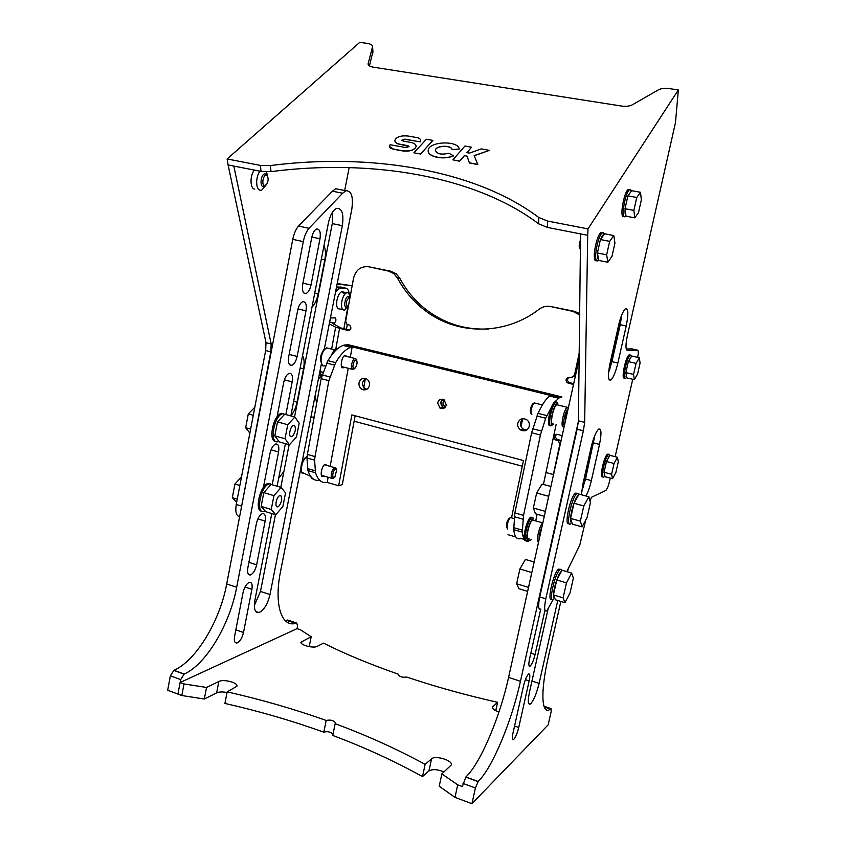 <?xml version="1.0" encoding="UTF-8"?>
<svg xmlns="http://www.w3.org/2000/svg" width="846" height="846" viewBox="0 0 846 846"><rect width="100%" height="100%" fill="white"/><g stroke="black" fill="none" stroke-linecap="round" stroke-linejoin="round"><path stroke-width="1.27" d="M532.092 517.424L530.738 517.223C526.392 519.412 521.369 542.825 525.768 540.298M533.636 518.873L532.673 517.34L533.488 518.82L532.853 518.958C528.866 520.745 524.224 542.762 528.464 539.706L529.332 538.891M532.673 517.34L531.87 517.541C527.407 519.835 522.416 543.915 527.1 540.531M556.012 401.977L554.754 401.966C550.418 404.219 545.882 427.558 550.175 425.475M557.778 403.563L556.731 402.03L557.25 403.531C553.453 404.124 548.684 426.786 552.734 424.882L553.792 424.026M556.731 402.03L555.917 402.252C551.592 404.515 547.055 427.854 551.328 425.771L551.677 425.601M313.591 479.206L312.132 478.043M310.45 476.224L301.705 472.258C300.88 465.427 302.678 460.15 307.098 456.417M313.009 478.963L311.709 478.445L310.482 476.065M335.788 350.297L337.046 349.123M330.998 355.955L333.461 351.185L335.323 349.451M332.203 354.337L334.604 350.223L338.114 348.245M336.232 468.716L334.73 467.669C332.034 469.89 330.892 473.189 331.304 477.556L332.785 478.582L333.821 477.842M336.719 469.837L336.285 469.107C333.821 469.625 332.637 472.248 332.742 476.985L334.857 477.133L336.719 469.837M356.452 359.888L355.722 358.535L354.738 358.408L353.427 359.529C350.773 365.06 350.699 368.391 353.205 369.512L354.252 368.729M354.516 360.629C352.148 366.381 352.391 368.845 355.235 367.999L355.415 367.777C357.213 364.478 357.541 361.824 356.378 359.825L354.516 360.629M528.687 538.701C524.901 541.419 528.951 521.887 532.568 520.015L533.763 520.353M507.579 529.025C506.543 526.392 507.293 522.722 509.831 517.995L511.143 517.731M507.05 528.031L506.817 527.597C505.971 525.472 506.585 522.511 508.636 518.693L509.091 518.281M552.956 423.814C549.498 425.485 553.199 406.535 556.7 404.695L557.937 405.001M565.139 422.143L565.942 414.921L567.38 412.161M564.991 418.675L565.889 418.897M566.45 413.631L567.021 413.779M531.848 414.603L531.584 414.614C530.421 411.981 531.087 408.237 533.562 403.394L534.905 403.098M530.992 413.599L530.77 413.208C529.829 411.071 530.368 408.058 532.377 404.145L532.969 403.669M442.627 399.27L440.777 402.146L443.114 407.391L444.531 407.899M437.636 402.823L439.983 408.1C443.093 409.305 445.197 408.29 446.328 405.044L444.055 399.809C440.914 398.54 438.778 399.545 437.636 402.823M359.032 382.762C358.672 385.702 359.698 387.902 362.109 389.372C365.768 390.641 368.222 389.329 369.49 385.427C369.85 382.54 368.856 380.351 366.508 378.871C362.807 377.517 360.311 378.818 359.032 382.762M365.229 378.374L362.596 382.223C362.236 385.142 363.251 387.331 365.652 388.79L366.921 389.245M523.135 418.633L520.48 422.461C520.057 425.231 520.977 427.431 523.24 429.059L526.762 429.98M517.784 423.286C517.361 426.077 518.291 428.288 520.565 429.937C524.763 431.788 527.671 430.551 529.3 426.225C529.723 423.518 528.856 421.34 526.688 419.679C522.426 417.681 519.465 418.886 517.784 423.286M550.894 395.505L559.502 397.609L561.956 396.943L348.235 344.734L344.597 345.031L550.894 395.505L549.826 396.065C546.188 398.434 542.254 404.208 538.014 413.377L531.626 432.761L514.876 512.94L513.691 529.649C514.685 537.094 517.075 540.012 520.84 538.416L524.372 539.431M508.012 534.704L515.87 536.977M531.425 539.494L529.215 540.837C525.525 542.455 523.209 539.558 522.278 532.123L523.537 515.383L540.425 435.013L545.681 418.22L552.956 404.166M355.14 415.777L342.313 484.589L338.664 485.752L351.851 414.9L523.484 460.531L511.534 517.805M350.265 357.308L352.19 346.892L350.688 347.294C345.654 349.134 340.642 354.241 335.661 362.617L328.872 380.647L315.029 456.576L314.585 460.15L315.516 472.755C317.959 480.2 321.85 483.415 327.18 482.432L338.664 485.752M344.597 345.031L343.085 345.432C337.998 347.251 332.954 352.327 327.931 360.671L321.142 378.659L307.394 454.418L306.961 457.993L307.944 470.588C310.44 478.001 314.363 481.237 319.725 480.295M535.73 520.84L537.125 514.252M543.428 484.451L556.097 424.607M559.502 397.609L554.162 402.474M327.18 482.432L328.132 477.239M330.141 466.368L348.245 368.274M346.86 356.462L345.052 355.299C341.573 356.187 339.616 368.581 343.064 367.82L344.174 367.249M326.99 465.469L325.266 464.274C321.681 465.131 319.397 477.916 323.066 476.52L323.923 476.034M489.496 150.366L474.172 155.611L477.842 164.526L469.467 163.014L467.024 156.203L464.369 155.579L459.653 161.078L452.917 159.862L464.888 146.03L471.539 147.204L466.886 152.629L469.541 153.105L481.226 148.907L489.496 150.366L474.225 155.749M467.024 156.203L464.369 155.579M471.539 147.204L467.003 152.65M469.467 163.014L467.024 156.045M464.369 155.727L459.653 161.237L452.917 159.862M477.842 164.378L469.467 162.855M413.895 152.809L426.373 139.252L432.909 140.404L420.515 154.004L413.895 152.809L420.515 154.004M432.909 140.404L420.525 154.162M405.953 147.585L409.02 146.57L407.783 145.628L400.095 144.254C396.563 143.513 394.807 142.202 394.849 140.309C396.499 136.83 400.856 135.392 407.909 136.005L416.592 137.528C419.341 138.088 420.705 139.114 420.674 140.595L420.05 141.821L404.927 139.146L401.882 140.15L403.108 141.071L410.765 142.435C414.371 143.175 416.147 144.518 416.116 146.485C414.455 150.006 410.056 151.455 402.918 150.821L393.432 149.108C390.725 148.536 389.382 147.521 389.414 146.051L390.101 144.74L405.953 147.585M409.02 146.559L400.095 144.254M389.414 146.421L393.432 149.108M416.137 146.178L416.126 146.633C414.466 150.154 410.056 151.603 402.918 150.969L393.443 149.256M420.05 141.821L404.938 139.294L401.882 140.309M420.06 141.969L420.695 140.394M394.849 140.764C395.04 142.519 396.795 143.735 400.105 144.402M459.209 149.044C458.289 140.15 428.615 141.367 428.235 150.302C426.828 156.478 443.526 160.19 453.34 155.791L448.888 153.189C441.369 155.051 436.864 154.057 435.373 150.218C435.574 145.396 451.637 144.751 452.071 149.562L459.209 149.044L452.071 149.562M452.081 149.71C451.648 144.909 435.574 145.544 435.373 150.376L435.362 150.63M428.213 151C427.79 156.933 443.917 160.169 453.34 155.95L453.34 155.791M344.66 294.376L341.763 291.669C339.553 292.727 337.924 295.624 336.909 300.351C336.158 306.241 337.099 309.118 339.732 308.959L342.81 309.678M349.758 298.12C349.652 294.197 348.615 292.42 346.638 292.779C344.438 293.848 342.82 296.745 341.795 301.483C341.044 307.384 341.974 310.249 344.586 310.091L347.918 306.252M319.376 374.101L321.543 371.658M329.633 321.998L331.061 317.567M332.309 323.51L334.36 323.193C336.105 321.152 336.38 319.376 335.175 317.853L332.055 317.969L330.617 316.964M444.605 407.846L443.198 407.36C440.195 404.6 440.206 401.956 443.251 399.439M445.461 406.989L445.26 406.884C442.712 404.874 442.342 402.527 444.139 399.862M329.263 323.87L335.629 327.201L347.907 330.437C351.132 329.813 351.725 328.068 349.662 325.202L346.945 324.293L345.665 321.226L353.575 278.048C355.88 269.715 360.988 265.972 368.888 266.797L390.905 271.228L396.097 273.723L399.672 278.059C406.397 290.59 415.259 301.144 426.257 309.721C444.594 323.669 465.363 330.088 488.554 328.967M368.888 266.797L388.631 271.122L393.845 273.628L397.419 277.974C404.177 290.559 413.081 301.165 424.11 309.773C456.195 335.291 504.65 336.01 539.198 309.192C542.72 306.612 546.59 305.744 550.831 306.58L572.869 311.402L579.637 314.934M318.36 379.283L321.829 375.635M316.658 403.341L315.198 395.346M348.002 306.199L343.878 328.756M335.545 291.912L339.532 288.169L345.506 288.095C347.664 288.306 348.933 290.527 349.313 294.757M332.351 323.309L340.875 327.952L349.694 330.151M320.042 370.696L322.812 372.473M562.178 435.627L557.398 434.4C553.792 434.897 553.073 436.695 555.24 439.783L558.519 440.988L559.819 444.203L553.369 474.532L545.956 472.544M522.299 466.209L354.125 421.213M579.193 353.099L574.434 375.487L570.923 377.75L569.485 377.411C566.08 377.781 565.223 379.505 566.936 382.593L573.503 384.549M363.526 389.858L363.611 389.128M363.833 387.278L365.409 378.426M521.009 426.543L522.638 418.971M550.831 306.58L574.455 311.328L579.647 313.612M575.46 375.698L570.923 377.75M569.02 377.337C567.243 378.765 567.084 380.393 568.533 382.212L573.662 383.82M556.594 434.315C555.103 435.976 555.198 437.594 556.89 439.159L560.951 441.157M574.434 375.487L575.566 375.233M336.528 286.921L341.668 287.217M625.977 376.163L626.326 375.508M629.509 354.76L628.99 354.992C625.575 357.086 621.059 379.071 624.242 378.035M631.37 356.494L628.641 361.126M628.134 362.574L626.072 371.658M625.934 373.075L626.632 377.401M631.518 356.24L630.143 355.257C626.738 357.35 622.222 379.336 625.395 378.31L625.871 378.088M630.682 355.024L631.486 356.314M604.15 475.018L604.509 474.363M608.919 457.083L608.919 456.544M608.411 454.196L607.46 454.217C603.938 456.364 599.127 478.868 602.616 476.806M609.585 455.867L606.772 460.975M606.254 462.455L604.245 471.338M604.118 472.671L604.953 476.319M609.892 455.328L608.591 454.503C605.08 456.66 600.269 479.164 603.748 477.102L604.012 476.943M629.223 189.367L628.102 189.61C624.073 192.19 619.758 215.91 623.174 216.523L623.491 216.587M631.359 191.143L628.218 195.405M627.637 196.991L625.268 207.598M625.109 209.374C624.908 212.737 625.173 214.789 625.924 215.54M631.317 190.805L630.556 189.61L629.435 189.853C625.416 192.433 621.091 216.164 624.496 216.777L625.554 216.502M602.045 232.354L600.85 232.692C596.324 235.622 591.83 260.6 595.774 260.737L595.859 260.748M604.255 234.268L604.213 234.268C603.198 234.384 602.045 235.981 600.776 239.037M600.142 240.729L597.688 251.812M597.54 253.641C597.382 257.078 597.741 259.119 598.608 259.775M604.425 234.025L603.431 232.618L602.236 232.957C597.72 235.886 593.226 260.875 597.149 261.012L598.27 260.653M561.966 570.32L560.961 569.189L560.126 569.527C554.839 572.816 547.954 604.171 553.527 599.528M560.295 569.411L558.635 569.083C553.4 572.287 546.516 603.209 551.92 599.158M561.384 571.41C558.635 572.922 553.802 587.071 553.548 594.4M553.517 595.129C553.495 597.762 553.971 598.947 554.934 598.693M578.886 494.529L577.786 493.25L576.951 493.599C571.769 496.824 565.287 527.418 570.49 523.917L570.68 523.811M576.993 493.26L575.428 493.186C570.236 496.412 563.764 526.984 568.988 523.494M578.431 495.344C575.788 496.391 571.039 510.233 570.69 517.985M570.659 518.619C570.585 521.57 571.029 523.018 571.991 522.944M580.388 249.771L580.451 243.86M579.848 248.671C578.833 247.328 579.045 244.346 580.504 239.746M607.862 262.271L598.714 260.42L597.424 252.986L600.406 239.545L604.615 233.771L613.805 235.558L609.649 241.364L606.656 254.836L607.862 262.271L611.986 256.349L614.936 243.109L613.805 235.558M597.424 252.986L606.656 254.836M600.406 239.545L609.649 241.364M634.786 217.834L626.008 216.185L625.025 208.719L627.891 195.86L631.698 190.688L640.517 192.285L636.763 197.478L633.876 210.368L634.786 217.834L638.519 212.536L641.353 199.868L640.517 192.285M625.025 208.719L633.876 210.368M627.891 195.86L636.763 197.478M267.325 175.926L266.215 174.107L264.544 173.842C260.854 174.826 259.616 186.205 263.138 186.68L265.665 185.39M266.448 175.291C263.275 174.202 261.234 185.094 264.502 185.612L266.67 184.386C268.51 180.833 268.605 177.882 266.966 175.556L266.448 175.291M349.641 297.982L347.918 296.502C345.052 297.158 343.455 307.331 346.226 307.214L347.748 306.315M349.874 298.278L349.123 297.739C346.173 300.446 345.612 303.323 347.41 306.358L348.489 305.808M612.546 478.677L605.038 476.7L604.033 472.28L606.466 461.514L609.881 455.328L617.421 457.263L614.048 463.481L611.595 474.268L612.546 478.677L615.899 472.417L618.32 461.789L617.421 457.263M604.033 472.28L611.595 474.268M606.466 461.514L614.048 463.481M634.352 379.653L626.706 377.855L625.86 372.621L628.345 361.612L631.655 356.007L639.333 357.763L636.065 363.389L633.559 374.408L634.352 379.653L637.598 373.964L640.073 363.093L639.333 357.763M625.86 372.621L633.559 374.408M628.345 361.612L636.065 363.389M272.528 484.864L269.366 483.796C260.557 485.636 255.228 514.58 264.227 511.523L265.253 511.121M270.498 483.658L268.108 483.426C259.997 485.012 254.096 511.576 261.922 511.259M269.948 485.71L264.512 491.843M263.571 493.884L261.446 504.861M261.752 507.092L264.809 510.624M285.684 414.529L282.543 413.726C273.935 415.619 269.155 443.864 277.763 441.76L278.926 441.39M283.706 413.567L281.274 413.377C273.078 415.122 267.928 441.887 275.849 441.443M283.537 415.492L278.228 421.139M277.255 423.212L275.098 434.347M275.373 436.621L278.419 440.713M587.991 228.885L678.333 89.951L668.858 88.534C664.618 87.995 661.117 88.439 658.357 89.856L632.522 104.714C629.657 106.194 626.082 106.649 621.789 106.088L373.097 67.13C369.765 66.517 368.105 65.406 368.116 63.788L372.557 46.625C372.547 45.081 370.939 44.034 367.724 43.484L359.825 42.3L227.13 158.963L260.251 165.382L270.255 165.583C370.886 152.544 475.484 169.94 538.743 217.464L547.595 221.06L587.991 228.885L587.706 235.304L547.468 227.437L547.595 221.06M553.094 599.761L546.791 610.875C544.327 611.922 543.999 607.883 545.807 598.767L583.38 430.794L584.66 422.365L587.706 235.304M585.718 520.079L579.785 545.11L566.82 571.653M610.283 478.085L609.543 481.332C608.38 486.09 607.142 489.115 605.852 490.437L591.46 497.279L590 501.128M632.745 379.272L615.148 456.681M678.333 89.951L675.499 122.564L627.394 335.545C625.554 344.629 625.522 349.578 627.288 350.413L637.588 350.149C638.476 350.487 638.519 352.898 637.704 357.382M609.998 363.537L618.532 325.541C620.647 316.764 622.91 311.191 625.342 308.832C628.324 308.007 628.62 313.739 626.22 325.996L617.866 363.019C615.729 371.891 613.403 377.57 610.897 380.044C607.978 380.996 607.682 375.497 609.998 363.537M581.445 494.762L582.873 484.176L591.217 447.069C593.49 437.731 595.954 431.756 598.608 429.144C601.421 428.203 601.718 433.3 599.507 444.425L591.354 480.602C589.874 486.926 588.076 492.065 585.961 495.989M240.782 510.582L270.805 351.83L271.175 343.973L233.834 166.07L261.107 171.41L271.069 171.622C371.362 158.562 475.621 176.095 538.638 223.82L547.468 227.437M233.834 166.07L228.082 164.949L227.13 158.963M337.194 283.558L352.158 285.779M239.598 516.737C236.246 515.859 235.125 511.767 236.235 504.459L265.655 350.54L266.014 342.683L228.082 164.949M369.427 65.893L372.917 51.585M584.66 422.365L578.41 420.8L580.568 233.908M540.816 609.035C538.32 610.061 537.961 606.032 539.748 596.927L577.152 429.218L578.41 420.8M621.757 314.913L620.245 324.684L611.933 361.644L608.549 372.652M583.243 487.148L594.928 435.161L585.527 479.048L581.667 491.262M626.22 348.996L631.951 348.88L637.588 350.149M271.175 343.973L266.014 342.683M254.699 189.155L254.54 189.123C249.961 188.542 249.834 175.164 254.413 170.099M323.976 245.668C325.604 249.189 325.879 253.916 324.811 259.849L318.17 293.89C316.933 299.759 314.871 304.179 311.994 307.161M302.561 355.595C304.253 358.641 304.581 363.05 303.545 368.845L297.041 402.188C295.825 407.941 293.752 412.488 290.834 415.809M337.078 284.15L351.65 285.631M349.165 167.561L344.682 190.509M283.886 471.518L278.672 478.223M314.194 416.93L310.863 417.342M347.336 324.494L346.374 329.358M266.606 171.918L267.516 176.201M265.93 185.2L261.721 190.149L260.145 190.255C255.587 189.673 255.492 176.285 260.05 171.199M498.971 711.962C494.508 710.397 492.309 708.758 492.383 707.066L497.607 702.307C465.924 695.179 435.574 686.74 406.556 677.012C402.643 677.657 399.851 676.885 398.18 674.685L398.519 674.262C370.114 664.343 345.115 653.979 323.521 643.15L317.113 646.397C313.464 648.575 299.812 644.969 301.017 642.146L311.191 636.731L300.446 629.794L297.052 628.641L297.581 625.998L296.724 623.047L295.762 623.354C281.517 627.658 273.818 604.34 280.523 571.547L300.711 468.959M398.318 675.245L398.519 674.262M339.32 189.462L335.693 188.743L332.436 191.196L298.49 226.062C295.814 229.308 293.911 233.739 292.769 239.355L226.707 583.983C220.045 620.53 196.198 660.832 173.916 670.275L170.374 675.817L167.667 690.251L181.816 695.528L204.32 699.018L206.53 687.46L218.85 681.495C223.608 678.841 238.308 682.701 236.922 686.254L227.162 691.869C261.351 699.6 294.366 709.128 326.207 720.454C330.797 719.544 333.948 720.422 335.661 723.108L335.164 723.711C366.773 735.396 396.763 748.953 425.136 764.372L431.555 758.873C435.278 755.097 452.991 760.469 451.341 764.9L441.887 773.879L457.718 784.866L462.339 786.569L465.871 776.977C480.665 763.071 500.028 716.805 508.583 677.371L579.129 359.18M181.816 695.528L184.005 683.938L206.53 687.46M309.192 646.651L311.191 636.731M324.293 349.112L351.799 209.353C353.48 196.801 351.513 190.604 345.877 190.752L342.651 193.216L309.002 228.283C306.347 231.54 304.444 235.992 303.291 241.618L236.679 587.283C229.953 623.946 206.244 664.438 184.195 674.029L180.674 679.602L180.124 682.5L297.052 628.641M177.935 694.09L180.124 682.5L184.005 683.938M495.756 710.661L497.607 702.307M560.845 601.464L548.187 657.649C540.097 692.99 541.641 715.959 550.46 709.064L551.053 708.599L551.18 711.507L548.155 724.832L471.941 803.7L475.41 787.986L478.223 781.493C492.658 767.375 511.819 720.855 520.449 681.305L578.357 421.625M441.887 773.879L439.201 786.22L454.979 797.376L471.941 803.7M335.164 723.711L332.753 735.46C364.298 747.251 394.215 760.956 422.514 776.586L428.954 770.939C432.486 768.951 437.519 769.278 444.044 771.922M227.162 691.869L224.92 703.438C259.066 711.169 292.029 720.75 323.817 732.171C327.212 731.166 330.289 731.779 333.049 734.011M204.32 699.018L216.65 692.863C219.177 691.785 222.635 691.679 227.035 692.546M288.38 620.245L285.187 620.594M287.365 620.139L296.396 623.185M454.979 797.376L457.718 784.866M422.514 776.586L425.136 764.372M323.817 732.171L326.207 720.454M302.72 284.214C301.885 290.622 302.984 293.731 305.998 293.541C308.293 292.473 309.974 289.628 311.021 285.007L320 238.784C320.856 232.132 319.735 228.885 316.615 229.033C314.405 230.07 312.798 232.84 311.783 237.356L302.72 284.214M288.719 356.6C287.904 362.617 288.951 365.525 291.828 365.313C294.26 364.192 296.037 361.231 297.147 356.42L305.998 310.831C306.834 304.571 305.766 301.536 302.773 301.715C300.436 302.794 298.723 305.692 297.655 310.387L288.719 356.6M285.842 414.572L292.198 381.884C293.012 376.005 291.986 373.171 289.142 373.361C286.667 374.503 284.859 377.517 283.717 382.413L277.065 416.835M272.275 484.409L278.577 451.965C279.37 446.455 278.408 443.801 275.701 444.002C273.089 445.186 271.185 448.338 269.98 453.435L263.413 487.381M265.147 521.104C265.908 515.933 265.01 513.448 262.45 513.649C259.711 514.897 257.713 518.175 256.423 523.484L247.846 567.814C247.127 572.784 247.984 575.153 250.416 574.952C253.25 573.651 255.323 570.299 256.645 564.864L265.147 521.104L257.903 518.884M234.596 636.319C233.898 640.961 234.691 643.182 236.975 642.992C239.926 641.638 242.104 638.138 243.511 632.48L251.897 589.313C252.626 584.47 251.791 582.143 249.39 582.334C246.524 583.645 244.42 587.061 243.056 592.581L234.596 636.319M271.788 513.554L254.868 600.438C253.599 608.845 254.974 612.885 258.982 612.557C263.941 610.262 267.611 604.255 269.99 594.558L342.355 225.692C343.92 213.953 342.038 208.179 336.687 208.359C332.943 210.125 330.194 214.958 328.417 222.847L290.813 415.915M285.409 443.632L277.118 486.217M302.043 462.212L321.311 364.277M254.329 605.514L260.483 591.417L275.468 514.675M280.809 487.307L289.131 444.679M294.545 416.93L332.277 223.598L332.489 212.187M288.581 622.931L288.666 620.964M298.49 226.062L309.002 228.283M332.436 191.196L342.651 193.216M544.961 610.315L535.074 654.518C533.604 660.43 531.954 664.29 530.125 666.109C528.665 666.722 528.464 664.374 529.522 659.045L540.731 609.088M529.162 680.914L518.735 727.475C517.202 733.619 515.468 737.659 513.554 739.584C512.179 740.187 511.999 737.998 512.993 733.017L523.547 685.799C525.049 679.782 526.73 675.848 528.581 674.019C530.019 673.416 530.209 675.711 529.162 680.914L525.387 679.666M557.747 600.512L539.103 683.399C536.48 693.91 533.562 700.795 530.368 704.031C527.967 705.046 527.682 701.059 529.49 692.049L547.965 609.617M621.62 316.51L609.649 369.744M568.195 568.85L567.518 571.854M550.841 708.779L544.031 706.495M544.295 516.272L535.497 513.797L533.35 508.012L536.65 493.007L548.663 496.306L545.363 511.47M533.35 508.012L545.321 511.354M536.65 493.007L542.053 484.081L550.905 486.482M527.65 591.365L518.958 588.721L516.642 583.772L519.899 568.988L531.764 572.531L528.517 587.452M516.642 583.772L528.475 587.357M519.899 568.988L525.419 559.439L534.154 562.019M275.796 514.77L265.771 511.724L261.15 506.394L263.815 492.626L273.945 495.65L271.259 509.461L275.796 514.77L282.892 506.458L285.546 492.901L281.136 487.402L273.945 495.65M261.15 506.394L271.259 509.461M263.815 492.626L271.069 484.441L281.136 487.402M289.459 444.763L279.328 441.919L274.802 435.87L277.509 421.911L287.746 424.713L285.028 438.714L289.459 444.763L296.491 436.98L299.177 423.233L294.873 417.015L287.746 424.713M274.802 435.87L285.028 438.714M277.509 421.911L284.7 414.254L294.873 417.015M293.647 425.358C290.241 425.538 287.915 437.477 291.436 436.663L293.033 435.595C295.508 431.672 296.026 428.362 294.588 425.644L293.647 425.358M253.282 415.259L248.301 413.895L254.815 407.254M249.877 433.11L245.668 427.738L248.301 413.895M250.638 429.123L245.668 427.738M279.931 495.64C276.462 496.211 274.167 507.981 277.752 506.796L279.191 505.781C281.739 501.921 282.342 498.632 281.009 495.915L279.931 495.64M239.862 485.488L234.934 484.018L241.501 476.901M236.626 502.418L232.333 497.67L234.934 484.018M237.25 499.161L232.333 497.67M564.938 602.701L555.378 599.793L553.432 594.918L556.784 579.986L562.019 570.225L571.632 573.059L566.46 582.873L563.098 597.836L564.938 602.701L570.056 592.835L573.366 578.156L571.632 573.059M553.432 594.918L563.098 597.836M556.784 579.986L566.46 582.873M582.048 526.857L572.372 524.15L570.595 518.408L573.99 503.254L579.108 494.138L588.848 496.771L583.803 505.94L580.377 521.136L582.048 526.857L587.05 517.615L590.413 502.714L588.848 496.771M570.595 518.408L580.377 521.136M573.99 503.254L583.803 505.94M328.576 348.362L326.609 347.875L324.42 349.641C320.063 354.812 319.957 367.629 324.24 365.789L325.266 366.054M539.082 539.78C538.881 536.089 539.822 531.817 541.926 526.942M538.648 541.768C535.328 543.375 539.462 524.679 542.825 522.913L532.568 520.015M563.404 426.447C560.02 428.15 563.764 409.147 567.19 407.286L568.353 407.529M564.409 425.57C562.114 425.178 565.424 410.215 568.131 408.755M327.931 360.671L335.661 362.617M307.944 470.588L315.516 472.755M307.458 468.578L315.04 470.746M306.961 457.993L314.585 460.15M307.394 454.418L315.029 456.576M321.142 378.659L328.872 380.647M322.04 374.915L329.781 376.893M326.63 363.093L334.36 365.038M514.876 512.94L523.537 515.383M514.241 516.695L522.891 519.148M531.626 432.761L540.425 435.013M538.014 413.377L546.791 415.576M536.893 416.01L545.681 418.22M513.691 529.649L522.278 532.123M513.554 527.618L522.162 530.082M532.61 428.774L541.398 431.026M322.136 374.588L319.947 374.027M334.202 323.225L329.602 322.125M397.419 277.974L399.672 278.059M347.907 330.437L349.261 330.363M335.629 327.201L331.632 349.123M339.563 328.438L335.799 349.038M321.586 375.666L319.185 375.053M568.237 383.291L569.834 382.91M572.869 311.402L574.455 311.328M388.631 271.122L390.905 271.228M557.588 440.565L559.217 439.941M556.171 440.206L557.8 439.571M340.494 288.021L336.497 287.111M345.506 288.095L340.663 286.995M538.638 223.82L538.743 217.464M271.069 171.622L270.255 165.583M261.107 171.41L260.251 165.382M372.917 52.378L372.504 46.858M368.243 64.634L368.158 63.535M583.38 430.794L577.152 429.218M545.807 598.767L539.748 596.927M617.866 363.019L611.933 361.644M626.22 325.996L620.245 324.684M591.354 480.602L585.527 479.048M599.507 444.425L593.649 442.923M318.17 293.89L314.733 293.097M324.811 259.849L321.353 259.088M297.041 402.188L293.657 401.279M303.545 368.845L300.15 367.978M270.805 351.83L265.655 350.54M241.258 505.982L236.235 504.459M492.488 707.933L492.827 706.399M301.493 643.457L301.937 641.215M475.41 787.986L463.026 783.438M428.954 770.939L431.555 758.873M216.65 692.863L218.85 681.495M302.921 283.156L311.021 285.007M311.846 237.049L320 238.784M289.142 354.4L297.147 356.42M297.993 308.927L305.998 310.831M284.393 379.854L292.198 381.884M271.037 449.829L278.577 451.965M248.904 562.368L256.645 564.864M235.854 629.847L243.511 632.48M244.991 587.029L251.897 589.313M260.483 591.417L269.99 594.558M332.277 223.598L342.355 225.692M170.374 675.817L180.674 679.602M287.513 620.076L296.544 623.111M173.705 670.37L183.994 674.125M173.916 670.275L184.195 674.029M226.707 583.983L236.679 587.283M292.769 239.355L303.291 241.618M535.074 654.518L530.833 653.154M518.735 727.475L514.558 726.037M539.103 683.399L531.965 681.041M550.936 708.694L543.978 706.347M520.449 681.305L508.583 677.371M478.223 781.493L465.871 776.977M478.096 781.63L465.734 777.114M530.738 517.223L531.87 517.541M554.754 401.966L555.917 402.252M333.684 350.9L334.604 350.223M337.744 348.541L337.015 348.362M301.102 471.603C300.288 464.475 302.286 459.399 307.109 456.364M324.452 464.75L334.73 467.669M336.285 469.107L335.693 467.827M321.385 475.304L331.664 478.254M301.229 471.92L302.424 473.485M322.358 365.377L320.401 360.142C321.163 356.367 319.376 357.361 323.722 349.747L326.609 347.875L334.868 349.916M341.541 366.582L352.042 369.226M356.378 359.825L355.722 358.535M344.227 355.806L354.738 358.408M508.636 518.693L509.831 517.995M514.019 518.545L510.36 517.509M568.396 407.56L556.7 404.695M532.377 404.145L533.562 403.394M542.371 404.959L534.09 402.897M443.114 407.391L439.983 408.1M365.652 388.79L362.109 389.372M523.24 429.059L520.565 429.937M343.085 345.432L350.688 347.294M549.826 396.065L558.455 398.18M321.818 476.139L323.098 476.51M342.027 367.418L343.349 367.756M346.638 292.779L341.763 291.669M322.157 374.545L320.042 374.006M334.36 323.193L329.612 322.062M443.198 407.36L445.26 406.884M424.11 309.773L426.257 309.721M321.332 375.719L319.164 375.169M566.936 382.593L568.533 382.212M393.845 273.628L396.097 273.723M558.519 440.988L560.147 440.354M555.24 439.783L556.89 439.159M339.532 288.169L336.422 287.46M628.99 354.992L630.143 355.257M609.818 455.444L609.131 454.281M607.46 454.217L608.591 454.503M628.102 189.61L629.435 189.853M631.243 191.133L630.185 189.525M600.85 232.692L602.236 232.957M604.213 234.268L603.124 232.576M561.776 570.669L560.961 569.189M558.635 569.083L560.126 569.527M578.706 494.847L577.786 493.25M575.428 493.186L576.951 493.599M266.966 175.556L266.215 174.107M349.567 297.929L348.922 296.671M268.108 483.426L269.366 483.796M281.274 413.377L282.543 413.726M372.959 52.145L372.557 46.625M368.158 64.391L368.116 63.788M610.897 380.044L609.025 379.6M286.72 620.308L295.762 623.354M303.883 293.054L305.998 293.541M289.713 364.774L291.828 365.313M248.449 574.307L250.416 574.952M235.093 642.336L236.975 642.992M255.788 611.478L258.982 612.557M287.693 620.012L296.724 623.047M335.693 188.743L345.877 190.752M530.125 666.109L529.046 665.76M513.554 739.584L512.528 739.224M530.368 704.031L528.634 703.438M551.053 708.599L543.936 706.198M550.46 709.064L544.2 706.96"/></g></svg>
